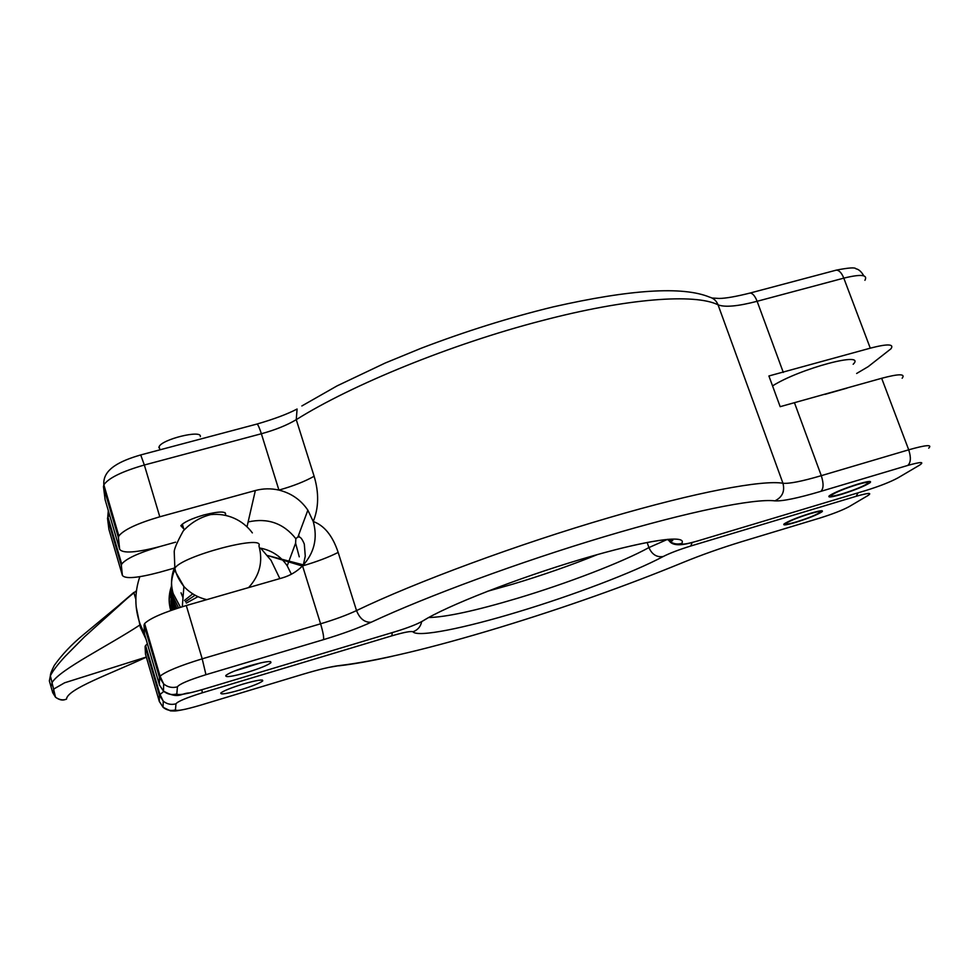 <?xml version="1.0" encoding="UTF-8"?>
<svg xmlns="http://www.w3.org/2000/svg" width="979" height="979" viewBox="0 0 979 979"><rect width="100%" height="100%" fill="white"/><g stroke="black" fill="none" stroke-linecap="round" stroke-linejoin="round"><path stroke-width="1.47" d="M260.793 662.844L234.654 670.958M200.316 436.634C202.176 429.402 161.547 439.338 159.075 446.791L158.867 447.636M250.905 665.426L244.297 667.47M841.267 494.407C854.961 490.087 864.543 486.196 870.013 482.72C872.105 480.713 868.189 481.13 858.253 483.981C844.339 488.374 834.708 492.29 829.36 495.729C827.377 497.711 831.342 497.283 841.267 494.407M249.633 665.806C264.856 661.498 271.929 660.482 270.853 662.759C267.536 665.304 259.655 668.51 247.21 672.353C232.109 676.648 224.986 677.688 225.831 675.461C229.062 672.928 236.991 669.709 249.633 665.806M183.073 528.158L180.846 525.723C183.734 522.223 191.419 518.637 203.913 514.954C219.051 511.197 226.284 511.099 225.623 514.648L224.999 512.604M303.625 563.635L305.264 556.133L304.31 544.079C302.401 539.49 300.737 537.177 299.329 537.116L297.959 536.871L295.842 538.695C283.531 523.227 267.634 517.646 248.128 521.942L255.348 490.528L159.797 516.79C137.427 523.349 123.782 529.737 118.863 535.954L118.422 537.642L103.468 486.698L105.145 499.828L119.646 549.268L118.422 537.642M144.06 624.932L144.5 633.939L159.406 684.762L159.442 677.346L144.06 624.932L144.611 623.574C149.873 618.349 163.762 612.328 186.291 605.536L282.356 577.879C290.176 575.579 296.906 571.577 302.548 565.899C314.296 553 317.857 538.205 313.243 521.501C324.343 525.527 332.652 535.831 338.171 552.413L356.527 610.578C414.925 582.407 518.442 544.043 609.146 517.634C696.302 492.033 762.568 479.71 782.955 483.259L718.048 304.824C695.127 293.37 627.527 298.118 541.314 320.818C451.552 344.033 351.314 384.992 296.258 419.661C287.092 425.18 275.466 429.879 261.369 433.746L278.929 490.087C293.076 486.11 304.799 481.497 314.124 476.259C319.068 492.767 318.775 507.844 313.243 521.501L307.859 510.169C300.859 499.853 291.216 493.159 278.929 490.087C271.012 488.288 263.155 488.435 255.348 490.528M856.637 373.476L868.165 366.66L890.963 348.781C894.378 343.898 887.476 343.702 870.282 348.169L768.907 375.973L780.165 406.677L881.663 378.286C898.881 373.697 905.71 373.672 902.161 378.224M109.428 514.44L107.482 518.087L121.347 565.421L121.714 564.051C126.169 558.605 138.81 552.792 159.675 546.612L175.608 542.17L159.675 546.612C136.032 552.743 122.693 553.637 119.646 549.268M186.291 605.536L202.2 658.83L320.586 623.807L302.548 565.899C316.755 561.75 328.638 557.259 338.171 552.413M795.756 522.345C786.345 525.099 782.466 525.613 784.13 523.887C788.805 520.914 797.604 517.365 810.526 513.277C819.949 510.548 823.78 510.047 822.03 511.784C817.257 514.795 808.495 518.319 795.756 522.345M242.865 684.137C231.081 687.796 223.738 690.746 220.826 692.973C220.177 694.857 226.822 693.793 240.785 689.767C252.398 686.157 259.704 683.232 262.678 680.992C263.522 679.071 256.914 680.111 242.865 684.137M487.371 591.328L512.531 584.23C542.317 575.297 570.684 565.385 597.643 554.506M159.393 701.698L145.479 654.18L145.1 646.446L159.344 695.041L163.774 691.431M299.256 556.843L295.609 543.186L295.842 538.695C283.531 523.227 267.634 517.646 248.128 521.942L247.1 526.421M291.363 574.232L287.214 565.813C281.181 556.88 272.86 551.116 262.262 548.521L259.545 547.995M173.895 568.224L159.553 572.274C137.574 578.075 125.19 579.127 122.399 575.419L109.073 529.92M121.347 565.421L122.399 575.419M147.352 643.692L145.1 646.446M857.225 484.605C844.963 488.484 836.47 491.935 831.746 494.97C829.984 496.732 833.484 496.341 842.234 493.808C854.337 489.989 862.793 486.551 867.614 483.491C869.462 481.717 865.999 482.084 857.225 484.605M809.645 513.828C817.954 511.405 821.344 510.965 819.802 512.506C815.58 515.162 807.846 518.27 796.6 521.831C788.303 524.242 784.889 524.695 786.345 523.19C790.481 520.547 798.252 517.426 809.645 513.828M846.908 388.149L825.052 394.353M853.174 364.274C867.137 350.666 799.672 368.581 772.553 385.897M174.641 567.257C171.117 575.848 170.627 584.622 173.185 593.568L180.442 607.286M174.25 570.99C170.97 579.348 170.579 587.853 173.038 596.505L178.557 607.886M171.435 585.405L172.904 599.381L176.905 608.412M171.313 588.367L172.769 602.207L175.461 608.889M171.19 591.267L172.647 604.985L174.225 609.317M171.08 594.131L173.161 609.672M170.97 596.933L172.267 609.978M170.848 599.699L171.558 610.235M192.765 593.849L184.48 600.408M195.078 595.208L185.374 601.755M197.954 596.664L186.353 603.101M206.753 599.637C197.77 597.52 190.146 593.139 183.893 586.494L174.311 569.729L174.862 568.297C181.005 556.28 264.832 534.069 258.933 545.817C263.18 561.505 259.741 575.419 248.617 587.584M252.362 532.882C242.682 519.837 227.079 512.898 210.718 514.599C200.01 517.304 190.844 522.774 183.208 531.01C177.015 542.342 174.029 549.329 174.238 552.009L174.862 568.297C175.914 573.939 178.924 580.009 183.893 586.494L182.302 606.711M181.042 592.784L183 597.765M144.488 633.743L140.217 624.369C134.551 608.473 134.417 592.589 139.826 576.692M260.708 548.191L271.048 560.367L279.847 578.601M146.055 639.25L140.413 627.49L136.154 606.65M171.215 590.019L169.134 599.797M170.75 610.517C168.425 602.44 168.633 594.437 171.362 586.507M303.49 564.907L267.463 555.497L302.401 566.046M171.484 610.26L170.774 601.069M135.971 595.77L135.004 596.529L135.848 599.344M140.242 624.773C108.326 645.797 60.429 669.232 52.242 682.302L51.043 686.793L52.719 692.667L54.102 688.824L64.626 682.791L146.312 657.044M135.004 596.529L133.842 592.417L84.463 636.864L65.238 656.297C57.688 664.472 52.744 670.97 50.37 675.779L49.354 680.931L51.043 686.793M50.37 675.779C50.333 674.029 51.654 670.554 54.334 665.377C62.081 654.51 71.7 644.353 83.178 634.906L136.46 590.716M54.053 692.777L52.719 692.667L55.534 697.244C59.315 699.887 62.974 700.523 66.499 699.153C67.086 689.057 110.651 673.809 146.348 657.154M133.842 592.417L120.233 604.031M55.522 697.232L55.522 697.232C59.229 699.887 62.448 700.67 65.165 699.557L66.474 699.165M870.282 348.169L843.8 278.134L757.122 301.287L783.298 372.424M314.124 476.259L296.258 419.661L297.09 409.014C287.679 413.995 274.328 419 257.049 424.029C258.089 424.764 259.533 427.994 261.369 433.746L144.341 465.013L159.797 516.79M794.556 403.005L821.295 475.672L908.708 449.814L881.663 378.286M774.94 500.856C754.209 498.372 689.143 511.393 604.545 536.639C520.008 561.86 426.428 596.407 371.2 622.228C358.253 628.151 342.356 633.964 323.486 639.654L205.957 674.69C188.812 680.038 179.304 684.088 177.419 686.842L176.82 693.952C178.3 695.518 187.038 694.001 203.008 689.387L395.418 631.651C408.023 627.772 417.115 624.235 422.72 621.016C446.032 606.209 516.728 578.393 581.159 559.266C645.724 540.041 687.588 534.142 681.8 543.369C681.617 544.899 687.148 544.018 698.394 540.738L865.864 490.491C879.631 486.196 890.315 481.998 897.914 477.899L919.416 465.233C924.837 461.647 920.958 461.721 907.753 465.441L820.879 491.348C797.787 498.164 782.466 501.334 774.94 500.856C782.331 497.161 784.999 491.299 782.955 483.259C789.147 483.871 801.923 481.35 821.295 475.672C823.767 483.442 823.633 488.668 820.879 491.348M864.922 280.3C868.018 274.658 860.969 273.936 843.8 278.134C841.695 272.957 839.223 270.29 836.409 270.106L750.147 293.027C752.716 293.284 755.042 296.037 757.122 301.287C737.897 306.317 724.876 307.492 718.048 304.824C716.469 300.822 713.667 298.265 709.604 297.139C682.852 286.088 630.757 289.331 553.343 306.855C509.557 317.502 465.38 331.355 420.786 348.402L385.188 363.038L337.106 385.873L301.862 405.955M907.753 465.441C910.862 462.675 911.168 457.474 908.708 449.814C925.95 444.931 932.62 444.368 928.728 448.137M323.486 639.654C324.049 637.488 323.082 632.201 320.586 623.807C334.855 619.536 346.835 615.118 356.527 610.578C359.795 618.752 364.677 622.632 371.2 622.228M159.516 685.129L163.469 691.113C167.397 694.319 171.839 695.274 176.82 693.952M189.804 692.912C180.638 693.034 179.206 699.74 163.469 691.113L163.652 683.905L159.442 677.346L160.066 676.195C165.537 671.57 179.585 665.781 202.2 658.83L205.957 674.69M105.145 499.828L105.34 500.502M108.094 502.472L109.122 502.753M256.682 424.127L140.719 454.941L144.341 465.013C122.057 471.425 108.559 478.033 103.847 484.813L103.468 486.698M749.045 293.321L750.147 293.027C735.988 296.576 725.672 298.387 719.198 298.448L712.002 298.02M835.185 270.437L836.409 270.106C848.658 267.732 855.156 267.279 855.879 268.76C858.767 269.298 861.398 271.648 863.784 275.821M118.863 535.954L103.847 484.813C102.489 469.063 120.723 460.73 140.719 454.941L140.535 454.99M667.947 539.686L669.281 540.959C673.05 543.908 677.223 544.703 681.8 543.369M698.394 540.738L697.403 541.044M865.864 490.491L864.641 490.858M427.786 618.03L422.72 621.016M897.914 477.899L902.161 475.402M144.611 623.574L160.066 676.195L163.652 683.905C167.69 687.221 172.28 688.2 177.419 686.842M499.877 627.38C565.14 607.445 626.083 585.846 682.693 562.607C701.086 555.056 720.887 548.044 742.094 541.558L819.656 518.124C832.578 514.073 842.393 510.243 849.123 506.645L867.847 495.607C872.473 492.523 868.557 492.767 856.123 496.316L690.758 546.013C679.132 549.611 669.93 553.123 663.162 556.537C633.437 572.434 572.886 595.354 518.552 611.728C464.095 628.285 417.654 637.623 412.954 631.81C411.168 630.917 404.156 632.25 391.918 635.812L202.335 692.789C186.487 697.746 177.701 701.417 175.975 703.815L175.449 709.91C176.844 711.231 184.958 709.726 199.802 705.394L302.548 674.36C319.105 669.416 331.44 666.479 339.529 665.549C377.625 660.972 431.066 648.245 499.877 627.38M684.052 562.044L682.693 562.607M428.667 617.529C446.008 617.162 475.537 610.774 517.23 598.353C566.939 583.472 622.277 562.301 648.906 547.579L667.629 539.319M663.162 556.537C656.75 557.492 652.002 554.506 648.906 547.579L647.143 542.476M159.308 701.392L159.344 695.041L163.224 701.111L163.077 707.303L159.308 701.392M107.482 518.087L108.926 529.382M111.422 531.536L112.255 531.768M692.165 542.488L690.758 546.013M858.081 492.829L856.123 496.316M412.954 631.81C417.752 630.023 420.664 626.621 421.692 621.616M391.918 635.812L392.224 632.618M853.125 504.283L849.123 506.645M202.335 692.789L201.882 689.73M818.664 518.429L819.656 518.124M175.975 703.815C171.215 705.076 166.968 704.182 163.224 701.111L159.846 694.099L145.553 645.345M741.201 541.828L742.094 541.558M175.449 709.91C170.835 711.146 166.711 710.277 163.077 707.303L170.481 710.889C175.327 710.962 174.531 711.464 185.68 709.151M328.369 667.494L339.529 665.549M55.534 697.244L50.37 675.791M183.856 529.211L182.327 524.144M159.993 449.826L159.075 446.791M870.013 482.72L869.536 481.448M270.853 662.759L270.485 661.584M297.959 536.871L307.859 510.169M299.329 537.116L298.656 534.987M619.915 548.57C647.315 541.962 664.423 539.025 671.264 539.772C675.645 540.849 668.938 541.289 669.281 540.959C672.304 545.279 679.487 545.903 690.844 542.819M295.609 543.186L287.214 565.813M262.678 680.992L262.384 680.038M822.03 511.784L821.65 510.744M108.302 510.61L107.788 516.557L121.714 564.051M392.298 656.273C371.335 660.972 353.443 664.166 338.648 665.842M831.526 494.358L831.746 494.97"/></g></svg>
